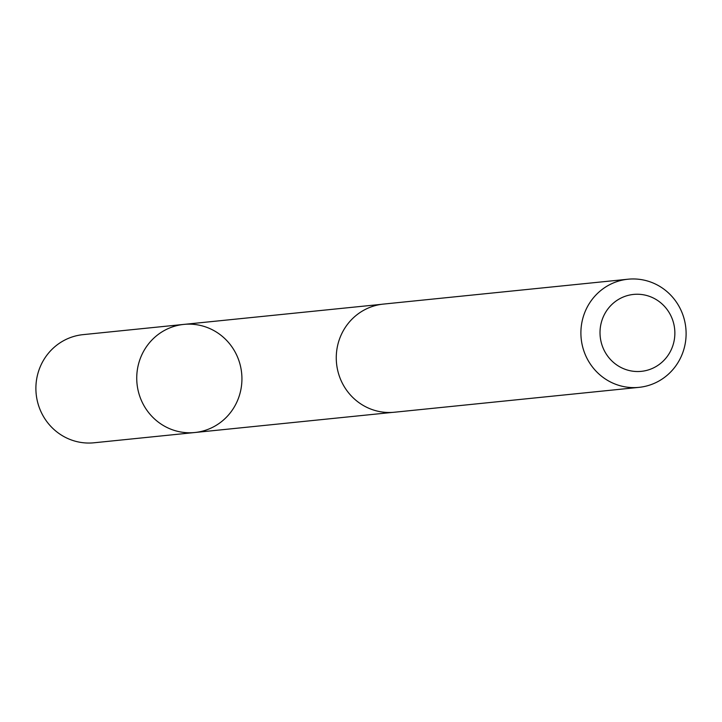 <?xml version="1.0" encoding="UTF-8"?>
<svg xmlns="http://www.w3.org/2000/svg" width="722" height="722" viewBox="0 0 722 722"><rect width="100%" height="100%" fill="white"/><g stroke="black" fill="none" stroke-linecap="round" stroke-linejoin="round"><path stroke-width="1.08" d="M148.362 344.123A54.331 52.58 -95.8 0 1 183.839 324.404A54.331 52.58 -95.8 0 1 241.644 373.139A54.331 52.58 -95.8 0 1 194.841 432.514A54.331 52.58 -95.8 0 1 143.146 404.13A54.331 52.58 -95.8 0 1 148.362 344.123A54.331 52.58 -95.8 0 1 183.839 324.404L83.003 334.647A54.349 52.589 84.2 0 0 47.517 354.367A54.349 52.589 84.2 0 0 42.3 414.392A54.349 52.589 84.2 0 0 94.004 442.785L194.841 432.514A54.331 52.58 -95.8 0 1 143.146 404.13A54.331 52.58 -95.8 0 1 148.362 344.123M628.005 279.215L383.373 304.097A54.349 52.589 84.2 0 0 336.551 363.491A54.349 52.589 84.2 0 0 394.374 412.235L639.006 387.353A54.349 52.589 84.2 0 0 674.483 367.633A54.349 52.589 84.2 0 0 679.7 307.608A54.349 52.589 84.2 0 0 628.005 279.215A54.349 52.589 84.2 0 0 581.183 338.609A54.349 52.589 84.2 0 0 639.006 387.353M666.587 357.318A38.654 37.409 84.2 0 0 643.185 294.738A38.654 37.409 84.2 0 0 602.536 346.596A38.654 37.409 84.2 0 0 666.587 357.318M381.523 304.323L183.839 324.404M392.515 412.388L194.841 432.514"/></g></svg>
